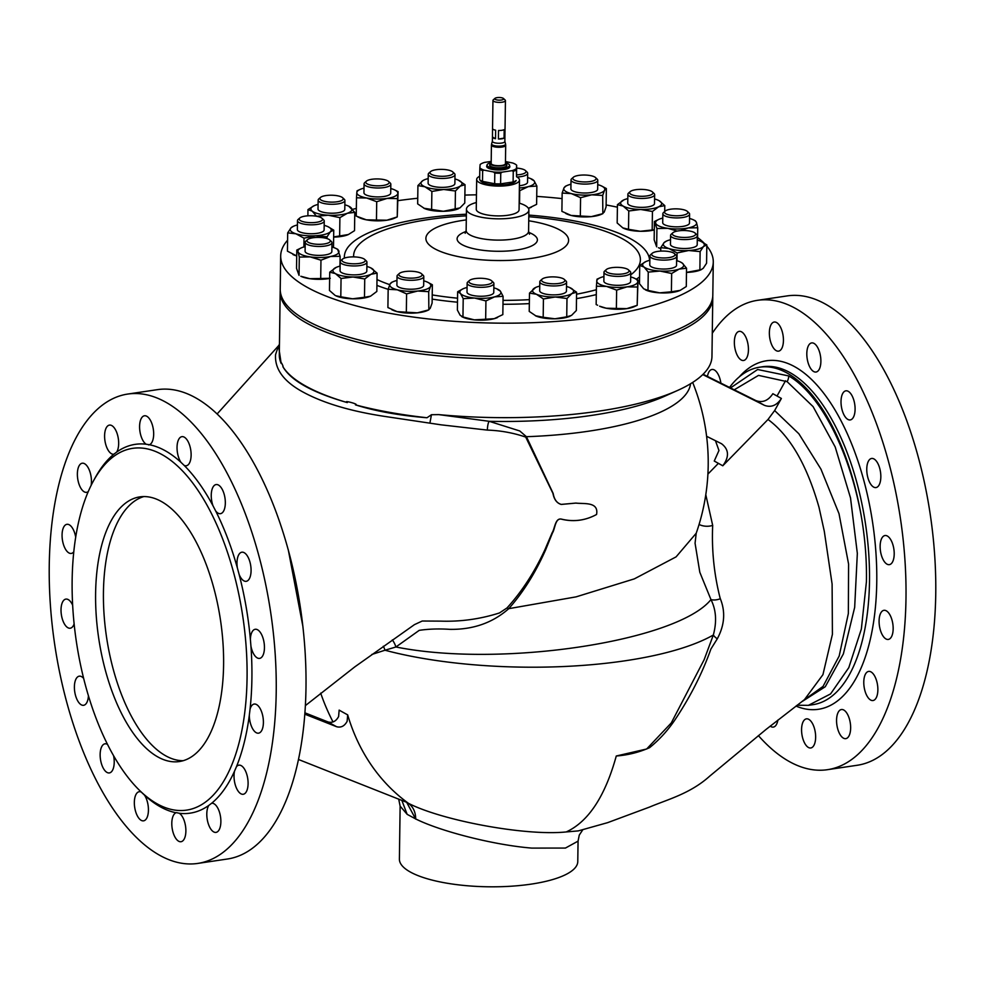 <?xml version="1.0" encoding="UTF-8"?>
<svg xmlns="http://www.w3.org/2000/svg" width="985" height="985" viewBox="0 0 985 985"><rect width="100%" height="100%" fill="white"/><g stroke="black" fill="none" stroke-linecap="round" stroke-linejoin="round"><path stroke-width="1.48" d="M304.796 714.162L336.575 726.708C341.019 727.903 344.541 726.105 347.139 721.316L347.68 714.864A213.905 178.987 -60.9 0 0 408.479 803.341C413.232 806.949 415.633 812.145 415.682 818.929L407.15 814.336L400.132 806.124L399.393 859.08A89.204 26.46 0.8 0 0 531.247 884.111A89.204 26.46 0.8 0 0 577.776 861.567L578.06 841.141L565.439 848.06L531.752 848.097C493.977 845.068 440.406 831.315 415.682 818.929M690.571 383.731A195.424 57.967 -179.2 0 1 588.771 431.171A195.424 57.967 -179.2 0 1 526.421 436.7L553.176 493.473C554.235 499.58 556.956 503.224 561.315 504.394L575.929 503.076C583.933 504.111 598.954 501.463 596.565 514.49C585.521 520.474 573.996 522.075 561.979 519.304C555.195 517.199 555.22 528.625 552.499 532.873L545.518 550.11C535.446 572.802 523.195 592.33 508.752 608.668L576.09 596.861L634.328 578.872L676.092 556.87L696.21 533.242A214.09 214.09 0 0 0 692.664 382.426M280.245 290.44A216.318 64.16 0.8 0 0 280.183 291.72A216.318 64.16 0.8 0 0 599.939 352.408A216.318 64.16 0.8 0 0 712.771 297.753L711.958 356.447A216.318 64.16 -179.2 0 1 677.508 390.491A216.318 64.16 -179.2 0 1 599.114 411.102A216.318 64.16 -179.2 0 1 438.719 414.611L489.2 421.309L519.76 430.962L526.421 436.7L525.719 437.081C513.37 432.871 500.589 430.543 487.378 430.1L441.169 424.843L387.228 416.79C351.349 411.558 322.895 403.111 301.89 391.427C283.323 381.023 274.556 368.722 275.578 354.551L278.546 345.735L217.18 413.897M347.68 714.864A153.611 9.321 23.8 0 1 343.211 712.401A153.611 9.321 23.8 0 1 339.148 710.111L338.606 716.563C336.008 721.34 332.487 723.138 328.042 721.956L304.894 712.808M95.607 593.536A133.8 61.587 -98.5 0 0 179.307 761.553A133.8 61.587 -98.5 0 0 223.595 664.887A133.8 61.587 -98.5 0 0 139.907 496.871A133.8 61.587 -98.5 0 0 95.607 593.536M143.859 496.563A133.8 61.587 -98.5 0 0 103.437 592.379A133.8 61.587 -98.5 0 0 183.173 760.703M748.44 349.847A14.713 6.772 81.5 0 1 743.564 360.485A14.713 6.772 81.5 0 1 734.354 342.004A14.713 6.772 81.5 0 1 739.23 331.366A14.713 6.772 81.5 0 1 748.44 349.847M777.879 720.072A14.713 6.772 81.5 0 1 773.311 727.09A14.713 6.772 81.5 0 1 770.221 726.105M815.642 737.334A14.713 6.772 81.5 0 1 810.766 747.972A14.713 6.772 81.5 0 1 801.568 729.491A14.713 6.772 81.5 0 1 806.432 718.853A14.713 6.772 81.5 0 1 815.642 737.334M850.646 728.013A14.713 6.772 81.5 0 1 845.77 738.639A14.713 6.772 81.5 0 1 836.561 720.158A14.713 6.772 81.5 0 1 841.436 709.532A14.713 6.772 81.5 0 1 850.646 728.013M877.869 689.894A14.713 6.772 81.5 0 1 872.993 700.532A14.713 6.772 81.5 0 1 863.783 682.051A14.713 6.772 81.5 0 1 868.659 671.413A14.713 6.772 81.5 0 1 877.869 689.894M893.161 628.799A14.713 6.772 81.5 0 1 888.298 639.437A14.713 6.772 81.5 0 1 879.088 620.944A14.713 6.772 81.5 0 1 883.964 610.318A14.713 6.772 81.5 0 1 893.161 628.799M894.208 554.013A14.713 6.772 81.5 0 1 889.332 564.651A14.713 6.772 81.5 0 1 880.134 546.17A14.713 6.772 81.5 0 1 884.998 535.532A14.713 6.772 81.5 0 1 894.208 554.013M880.836 476.937A14.713 6.772 81.5 0 1 875.973 487.575A14.713 6.772 81.5 0 1 866.763 469.094A14.713 6.772 81.5 0 1 871.639 458.456A14.713 6.772 81.5 0 1 880.836 476.937M855.091 409.304A14.713 6.772 81.5 0 1 850.227 419.93A14.713 6.772 81.5 0 1 841.018 401.449A14.713 6.772 81.5 0 1 845.893 390.823A14.713 6.772 81.5 0 1 855.091 409.304M820.887 361.396A14.713 6.772 81.5 0 1 816.023 372.035A14.713 6.772 81.5 0 1 806.813 353.553A14.713 6.772 81.5 0 1 811.689 342.915A14.713 6.772 81.5 0 1 820.887 361.396M783.432 340.514A14.713 6.772 81.5 0 1 778.569 351.152A14.713 6.772 81.5 0 1 769.359 332.671A14.713 6.772 81.5 0 1 774.235 322.033A14.713 6.772 81.5 0 1 783.432 340.514M118.668 443.595A14.713 6.772 81.5 0 1 116.673 452.066L113.866 454.208A14.713 6.772 81.5 0 1 113.792 454.22A14.713 6.772 81.5 0 1 104.595 435.739A14.713 6.772 81.5 0 1 109.458 425.101A14.713 6.772 81.5 0 1 118.668 443.595M88.293 491.54A14.713 6.772 81.5 0 1 86.569 492.34A14.713 6.772 81.5 0 1 77.372 473.859A14.713 6.772 81.5 0 1 82.235 463.221A14.713 6.772 81.5 0 1 91.445 481.702A14.713 6.772 81.5 0 1 91.125 485.383M73.801 551.797A14.713 6.772 81.5 0 1 71.277 553.435A14.713 6.772 81.5 0 1 62.067 534.953A14.713 6.772 81.5 0 1 66.943 524.315A14.713 6.772 81.5 0 1 75.71 537.231M74.121 623.911A14.713 6.772 81.5 0 1 70.23 628.221A14.713 6.772 81.5 0 1 61.021 609.727A14.713 6.772 81.5 0 1 65.897 599.102A14.713 6.772 81.5 0 1 72.656 605.221M88.428 695.841A14.713 6.772 81.5 0 1 83.602 705.297A14.713 6.772 81.5 0 1 74.392 686.804A14.713 6.772 81.5 0 1 79.268 676.178A14.713 6.772 81.5 0 1 83.626 678.382M113.595 755.778A14.713 6.772 81.5 0 1 114.223 762.291A14.713 6.772 81.5 0 1 109.347 772.929A14.713 6.772 81.5 0 1 100.138 754.448A14.713 6.772 81.5 0 1 105.013 743.81A14.713 6.772 81.5 0 1 107.488 744.377M148.427 810.199A14.713 6.772 81.5 0 1 143.551 820.837A14.713 6.772 81.5 0 1 134.342 802.356A14.713 6.772 81.5 0 1 139.217 791.718A14.713 6.772 81.5 0 1 141.261 792.063L144.524 795.178A14.713 6.772 81.5 0 1 148.427 810.199M176.426 812.637L179.319 813.278A14.713 6.772 81.5 0 1 185.882 831.081A14.713 6.772 81.5 0 1 181.006 841.719A14.713 6.772 81.5 0 1 171.796 823.238A14.713 6.772 81.5 0 1 176.056 812.76A186.436 85.806 81.5 0 1 144.524 795.178M208.795 805.422L211.603 803.28A14.713 6.772 81.5 0 1 211.676 803.267A14.713 6.772 81.5 0 1 220.874 821.749A14.713 6.772 81.5 0 1 216.01 832.387A14.713 6.772 81.5 0 1 206.801 813.905A14.713 6.772 81.5 0 1 208.795 805.422A186.436 85.806 81.5 0 1 179.319 813.278M234.516 771.193L236.437 766.712A14.713 6.772 81.5 0 1 238.899 765.16A14.713 6.772 81.5 0 1 248.097 783.641A14.713 6.772 81.5 0 1 243.233 794.267A14.713 6.772 81.5 0 1 234.024 775.786A14.713 6.772 81.5 0 1 234.516 771.193A186.436 85.806 81.5 0 1 211.603 803.28M263.401 722.534A14.713 6.772 81.5 0 1 258.526 733.172A14.713 6.772 81.5 0 1 249.316 715.282L250.055 709.151A14.713 6.772 81.5 0 1 254.192 704.053A14.713 6.772 81.5 0 1 263.401 722.534M264.448 647.761A14.713 6.772 81.5 0 1 259.572 658.399A14.713 6.772 81.5 0 1 250.941 646.185L250.375 639.339A14.713 6.772 81.5 0 1 255.238 629.28A14.713 6.772 81.5 0 1 264.448 647.761M251.076 570.684A14.713 6.772 81.5 0 1 246.201 581.322A14.713 6.772 81.5 0 1 239.121 574.44L237.36 567.914A14.713 6.772 81.5 0 1 236.991 562.841A14.713 6.772 81.5 0 1 241.867 552.203A14.713 6.772 81.5 0 1 251.076 570.684M225.331 503.039A14.713 6.772 81.5 0 1 220.455 513.678A14.713 6.772 81.5 0 1 215.678 510.969L212.982 505.748A14.713 6.772 81.5 0 1 211.246 495.196A14.713 6.772 81.5 0 1 216.121 484.558A14.713 6.772 81.5 0 1 225.331 503.039M191.127 455.144A14.713 6.772 81.5 0 1 186.251 465.77A14.713 6.772 81.5 0 1 184.183 465.425L180.945 462.322A14.713 6.772 81.5 0 1 177.041 447.288A14.713 6.772 81.5 0 1 181.917 436.663A14.713 6.772 81.5 0 1 191.127 455.144M180.945 462.322A186.436 85.806 81.5 0 0 149.412 444.74L146.149 444.223A14.713 6.772 81.5 0 1 139.587 426.419A14.713 6.772 81.5 0 1 144.463 415.781A14.713 6.772 81.5 0 1 153.672 434.262A14.713 6.772 81.5 0 1 149.412 444.74L148.55 444.937M505.699 145.251L505.44 163.67A7.141 2.118 -179.2 0 1 500.06 165.652A7.141 2.118 -179.2 0 1 492.044 164.507A7.141 2.118 -179.2 0 1 491.17 163.473L491.429 145.054A7.141 2.118 -179.2 0 0 492.303 146.088A7.141 2.118 -179.2 0 0 500.318 147.233A7.141 2.118 -179.2 0 0 505.699 145.251L505.539 143.97A6.981 2.068 0.8 0 1 500.577 146.063A6.981 2.068 0.8 0 1 492.451 144.967A6.981 2.068 0.8 0 1 491.626 143.785L491.429 145.054M492.401 141.175A6.242 1.847 0.8 0 0 492.377 141.323A6.242 1.847 0.8 0 0 493.14 142.234A6.242 1.847 0.8 0 0 500.146 143.231A6.242 1.847 0.8 0 0 504.862 141.495A6.242 1.847 0.8 0 0 504.849 141.347M492.438 137.001A6.242 1.847 0.8 0 0 492.438 137.063A6.242 1.847 0.8 0 0 493.202 137.974A6.242 1.847 0.8 0 0 495.517 138.713L492.438 137.001L492.562 128.481A6.242 1.847 0.8 0 0 492.549 128.542A6.242 1.847 0.8 0 0 493.313 129.454A6.242 1.847 0.8 0 0 495.64 130.192L495.517 138.713M503.458 98.475L505.133 100.039A6.242 1.847 -179.2 0 1 505.428 100.618A6.242 1.847 -179.2 0 1 500.725 102.341A6.242 1.847 -179.2 0 1 493.707 101.344A6.242 1.847 -179.2 0 1 492.943 100.433A6.242 1.847 -179.2 0 1 493.263 99.867L494.975 98.352A4.457 1.317 0.8 0 0 495.295 99.411A4.457 1.317 0.8 0 0 500.971 100.064A4.457 1.317 0.8 0 0 503.458 98.475A4.457 1.317 0.8 0 0 503.126 98.241A4.457 1.317 0.8 0 0 498.816 97.503A4.457 1.317 0.8 0 0 494.975 98.352M491.195 162.242A8.249 2.45 0.8 0 0 490.074 163.301A8.249 2.45 0.8 0 0 493.867 165.578A8.249 2.45 0.8 0 0 502.252 165.775A8.249 2.45 0.8 0 0 506.549 163.535A8.249 2.45 0.8 0 0 505.465 162.439M506.549 163.535L506.881 165.221A8.606 2.549 -179.2 0 1 502.399 167.561A8.606 2.549 -179.2 0 1 493.645 167.351A8.606 2.549 -179.2 0 1 489.693 164.987L490.074 163.301M490.382 162.796A11.241 3.337 0.8 0 0 487.095 164.827A11.241 3.337 0.8 0 0 492.131 167.967A11.241 3.337 0.8 0 0 503.655 168.263A11.241 3.337 0.8 0 0 509.491 165.148A11.241 3.337 0.8 0 0 506.253 163.018M487.095 164.827L486.713 166.096A11.598 3.435 0.8 0 0 491.921 169.334A11.598 3.435 0.8 0 0 503.815 169.629A11.598 3.435 0.8 0 0 509.824 166.416L509.491 165.148M480.089 180.12A18.112 5.368 0.8 0 0 506.746 184.577A18.112 5.368 0.8 0 0 516.054 180.624M695.078 233.063L696.691 234.565A13.384 3.965 -179.2 0 1 697.331 235.797A13.384 3.965 -179.2 0 1 680.167 239.38A13.384 3.965 -179.2 0 1 670.576 235.427A13.384 3.965 -179.2 0 1 671.253 234.208L672.903 232.743A11.672 3.46 -179.2 0 1 687.271 230.699A11.672 3.46 -179.2 0 1 695.078 233.063A11.672 3.46 -179.2 0 1 692.332 236.499A11.672 3.46 -179.2 0 1 680.672 237.262A11.672 3.46 -179.2 0 1 672.903 232.743M670.576 235.427L670.453 244.354A13.384 3.965 0.8 0 0 680.044 248.306A13.384 3.965 0.8 0 0 697.208 244.723L697.331 235.797M329.729 239.946L331.329 241.448A13.384 3.965 -179.2 0 1 331.982 242.692A13.384 3.965 -179.2 0 1 320.014 246.459A13.384 3.965 -179.2 0 1 305.215 242.31A13.384 3.965 -179.2 0 1 305.904 241.091L307.542 239.638A11.672 3.46 -179.2 0 1 317.392 237.41A11.672 3.46 -179.2 0 1 329.729 239.946A11.672 3.46 -179.2 0 1 319.854 244.317A11.672 3.46 -179.2 0 1 307.542 239.638M305.215 242.31L305.091 251.237A13.384 3.965 0.8 0 0 319.891 255.386A13.384 3.965 0.8 0 0 331.846 251.618L331.982 242.692M388.57 181.462L390.183 182.964A13.384 3.965 -179.2 0 1 390.823 184.207A13.384 3.965 -179.2 0 1 380.715 187.913A13.384 3.965 -179.2 0 1 365.694 185.771A13.384 3.965 -179.2 0 1 364.068 183.838A13.384 3.965 -179.2 0 1 364.745 182.619L366.395 181.154A11.672 3.46 -179.2 0 1 376.43 178.925A11.672 3.46 -179.2 0 1 387.708 180.858A11.672 3.46 -179.2 0 1 388.57 181.462A11.672 3.46 -179.2 0 1 382.069 185.623A11.672 3.46 -179.2 0 1 367.22 183.912A11.672 3.46 -179.2 0 1 366.395 181.154M364.068 183.838L363.945 192.764A13.384 3.965 0.8 0 0 365.57 194.698A13.384 3.965 0.8 0 0 380.592 196.84A13.384 3.965 0.8 0 0 390.7 193.134L390.823 184.207M564.319 279.432L565.919 280.934A13.384 3.965 -179.2 0 1 566.498 281.735A13.384 3.965 -179.2 0 1 566.572 282.178A13.384 3.965 -179.2 0 1 553.865 285.958A13.384 3.965 -179.2 0 1 539.879 282.239A13.384 3.965 -179.2 0 1 539.805 281.796A13.384 3.965 -179.2 0 1 540.494 280.577L542.132 279.124A11.672 3.46 -179.2 0 1 553.262 276.883A11.672 3.46 -179.2 0 1 564.319 279.432A11.672 3.46 -179.2 0 1 564.811 280.134A11.672 3.46 -179.2 0 1 554.444 283.803A11.672 3.46 -179.2 0 1 541.615 280.565A11.672 3.46 -179.2 0 1 542.132 279.124M539.805 281.796L539.682 290.723A13.384 3.965 0.8 0 0 539.755 291.166A13.384 3.965 0.8 0 0 553.742 294.884A13.384 3.965 0.8 0 0 566.437 291.104L566.572 282.178M491.638 280.799A11.672 3.46 -179.2 0 1 491.724 282.843A11.672 3.46 -179.2 0 1 477.245 284.997A11.672 3.46 -179.2 0 1 469.352 280.602A11.672 3.46 -179.2 0 1 469.463 280.491A11.672 3.46 -179.2 0 1 480.581 278.262A11.672 3.46 -179.2 0 1 491.638 280.799L493.251 282.301A13.384 3.965 -179.2 0 1 493.891 283.545A13.384 3.965 -179.2 0 1 493.35 284.64A13.384 3.965 -179.2 0 1 478.575 287.263A13.384 3.965 -179.2 0 1 467.136 283.163A13.384 3.965 -179.2 0 1 467.678 282.067A13.384 3.965 -179.2 0 1 467.813 281.944A13.384 3.965 -179.2 0 1 467.961 281.821M467.136 283.163L467.013 292.089A13.384 3.965 0.8 0 0 478.451 296.19A13.384 3.965 0.8 0 0 493.226 293.567A13.384 3.965 0.8 0 0 493.768 292.471L493.891 283.545M628.492 269.878L630.104 271.38A13.384 3.965 -179.2 0 1 630.745 272.623A13.384 3.965 -179.2 0 1 620.649 276.317A13.384 3.965 -179.2 0 1 605.615 274.187A13.384 3.965 -179.2 0 1 603.99 272.242A13.384 3.965 -179.2 0 1 604.667 271.023L606.317 269.57A11.672 3.46 -179.2 0 1 616.351 267.341A11.672 3.46 -179.2 0 1 627.642 269.274A11.672 3.46 -179.2 0 1 628.492 269.878A11.672 3.46 -179.2 0 1 621.991 274.039A11.672 3.46 -179.2 0 1 607.142 272.316A11.672 3.46 -179.2 0 1 606.317 269.57M603.99 272.242L603.867 281.168A13.384 3.965 0.8 0 0 605.492 283.101A13.384 3.965 0.8 0 0 620.525 285.244A13.384 3.965 0.8 0 0 630.622 281.55L630.745 272.623M421.543 273.781L423.144 275.283A13.384 3.965 -179.2 0 1 423.796 276.514A13.384 3.965 -179.2 0 1 420.817 278.964A13.384 3.965 -179.2 0 1 405.931 280.011A13.384 3.965 -179.2 0 1 397.029 276.145A13.384 3.965 -179.2 0 1 397.718 274.926L399.368 273.461A11.672 3.46 -179.2 0 1 401.363 272.402A11.672 3.46 -179.2 0 1 412.567 271.318A11.672 3.46 -179.2 0 1 421.543 273.781A11.672 3.46 -179.2 0 1 419.512 276.982A11.672 3.46 -179.2 0 1 404.847 277.659A11.672 3.46 -179.2 0 1 399.368 273.461M397.029 276.145L396.906 285.071A13.384 3.965 0.8 0 0 405.808 288.937A13.384 3.965 0.8 0 0 420.693 287.879A13.384 3.965 0.8 0 0 423.673 285.441L423.796 276.514M321.984 218.288L323.597 219.79A13.384 3.965 -179.2 0 1 324.237 221.022A13.384 3.965 -179.2 0 1 307.074 224.605A13.384 3.965 -179.2 0 1 297.482 220.652A13.384 3.965 -179.2 0 1 298.159 219.433L299.809 217.98A11.672 3.46 -179.2 0 1 314.178 215.924A11.672 3.46 -179.2 0 1 321.984 218.288A11.672 3.46 -179.2 0 1 319.238 221.724A11.672 3.46 -179.2 0 1 307.591 222.487A11.672 3.46 -179.2 0 1 299.809 217.98M297.482 220.652L297.359 229.579A13.384 3.965 0.8 0 0 306.951 233.531A13.384 3.965 0.8 0 0 324.114 229.948L324.237 221.022M342.657 197.751L344.257 199.253A13.384 3.965 -179.2 0 1 344.91 200.497A13.384 3.965 -179.2 0 1 337.264 203.969A13.384 3.965 -179.2 0 1 323.117 203.292A13.384 3.965 -179.2 0 1 318.143 200.115A13.384 3.965 -179.2 0 1 318.832 198.896L320.482 197.443A11.672 3.46 -179.2 0 1 338.877 196.077A11.672 3.46 -179.2 0 1 342.657 197.751A11.672 3.46 -179.2 0 1 338.15 201.605A11.672 3.46 -179.2 0 1 324.225 201.272A11.672 3.46 -179.2 0 1 320.482 197.443M318.143 200.115L318.02 209.042A13.384 3.965 0.8 0 0 322.994 212.218A13.384 3.965 0.8 0 0 337.141 212.895A13.384 3.965 0.8 0 0 344.787 209.423L344.91 200.497M516.682 168.103A11.672 3.46 -179.2 0 1 525.424 170.54L527.037 172.043A13.384 3.965 -179.2 0 1 527.677 173.286A13.384 3.965 -179.2 0 1 527.135 174.382A13.384 3.965 -179.2 0 1 517.014 177.017M519.415 185.746A13.384 3.965 0.8 0 0 527.012 183.308A13.384 3.965 0.8 0 0 527.554 182.213L527.677 173.286M525.424 170.54A11.672 3.46 -179.2 0 1 525.51 172.584A11.672 3.46 -179.2 0 1 516.583 174.887M364.684 259.424L366.285 260.926A13.384 3.965 -179.2 0 1 366.937 262.17A13.384 3.965 -179.2 0 1 359.956 265.556A13.384 3.965 -179.2 0 1 340.182 261.801A13.384 3.965 -179.2 0 1 340.859 260.569L342.509 259.117A11.672 3.46 -179.2 0 1 348 257.245A11.672 3.46 -179.2 0 1 364.684 259.424A11.672 3.46 -179.2 0 1 359.156 263.463A11.672 3.46 -179.2 0 1 346.104 262.909A11.672 3.46 -179.2 0 1 342.509 259.117M340.182 261.801L340.047 270.727A13.384 3.965 0.8 0 0 359.833 274.483A13.384 3.965 0.8 0 0 366.814 271.097L366.937 262.17M652.39 191.915L653.991 193.417A13.384 3.965 -179.2 0 1 654.643 194.661A13.384 3.965 -179.2 0 1 647.662 198.034A13.384 3.965 -179.2 0 1 627.876 194.279A13.384 3.965 -179.2 0 1 628.553 193.06L630.203 191.607A11.672 3.46 -179.2 0 1 635.707 189.723A11.672 3.46 -179.2 0 1 652.39 191.915A11.672 3.46 -179.2 0 1 646.862 195.941A11.672 3.46 -179.2 0 1 633.798 195.399A11.672 3.46 -179.2 0 1 630.203 191.607M627.876 194.279L627.753 203.205A13.384 3.965 0.8 0 0 647.539 206.961A13.384 3.965 0.8 0 0 654.508 203.587L654.643 194.661M687.345 211.406L688.946 212.895A13.384 3.965 -179.2 0 1 689.599 214.139A13.384 3.965 -179.2 0 1 677.631 217.919A13.384 3.965 -179.2 0 1 662.843 213.77A13.384 3.965 -179.2 0 1 663.521 212.551L665.17 211.085A11.672 3.46 -179.2 0 1 675.008 208.857A11.672 3.46 -179.2 0 1 687.345 211.406A11.672 3.46 -179.2 0 1 677.471 215.777A11.672 3.46 -179.2 0 1 665.17 211.085M662.843 213.77L662.708 222.696A13.384 3.965 0.8 0 0 677.508 226.846A13.384 3.965 0.8 0 0 689.475 223.066L689.599 214.139M452.755 171.919L454.356 173.409A13.384 3.965 -179.2 0 1 454.935 174.222A13.384 3.965 -179.2 0 1 455.008 174.653A13.384 3.965 -179.2 0 1 442.302 178.445A13.384 3.965 -179.2 0 1 428.327 174.727A13.384 3.965 -179.2 0 1 428.253 174.283A13.384 3.965 -179.2 0 1 428.931 173.065L430.58 171.599A11.672 3.46 -179.2 0 1 441.699 169.371A11.672 3.46 -179.2 0 1 452.755 171.919A11.672 3.46 -179.2 0 1 453.248 172.621A11.672 3.46 -179.2 0 1 442.881 176.29A11.672 3.46 -179.2 0 1 430.051 173.052A11.672 3.46 -179.2 0 1 430.58 171.599M428.253 174.283L428.118 183.21A13.384 3.965 0.8 0 0 428.192 183.641A13.384 3.965 0.8 0 0 442.179 187.372A13.384 3.965 0.8 0 0 454.885 183.579L455.008 174.653M674.417 253.588L676.018 255.09A13.384 3.965 -179.2 0 1 676.67 256.334A13.384 3.965 -179.2 0 1 669.024 259.806A13.384 3.965 -179.2 0 1 654.877 259.129A13.384 3.965 -179.2 0 1 649.903 255.965A13.384 3.965 -179.2 0 1 650.592 254.733L652.242 253.28A11.672 3.46 -179.2 0 1 670.637 251.914A11.672 3.46 -179.2 0 1 674.417 253.588A11.672 3.46 -179.2 0 1 669.911 257.454A11.672 3.46 -179.2 0 1 655.985 257.11A11.672 3.46 -179.2 0 1 652.242 253.28M649.903 255.965L649.78 264.891A13.384 3.965 0.8 0 0 654.754 268.055A13.384 3.965 0.8 0 0 668.901 268.733A13.384 3.965 0.8 0 0 676.547 265.26L676.67 256.334M595.531 177.571L597.132 179.073A13.384 3.965 -179.2 0 1 597.784 180.317A13.384 3.965 -179.2 0 1 594.805 182.754A13.384 3.965 -179.2 0 1 579.919 183.801A13.384 3.965 -179.2 0 1 571.017 179.935A13.384 3.965 -179.2 0 1 571.706 178.716L573.356 177.263A11.672 3.46 -179.2 0 1 575.351 176.192A11.672 3.46 -179.2 0 1 586.555 175.108A11.672 3.46 -179.2 0 1 595.531 177.571A11.672 3.46 -179.2 0 1 593.499 180.772A11.672 3.46 -179.2 0 1 578.835 181.449A11.672 3.46 -179.2 0 1 573.356 177.263M571.017 179.935L570.894 188.861A13.384 3.965 0.8 0 0 579.796 192.728A13.384 3.965 0.8 0 0 594.681 191.681A13.384 3.965 0.8 0 0 597.661 189.231L597.784 180.317M516.522 176.758A21.411 6.353 -179.2 0 1 519.489 180.046A21.411 6.353 -179.2 0 1 508.322 185.451A21.411 6.353 -179.2 0 1 476.678 179.442A21.411 6.353 -179.2 0 1 479.695 176.253M519.489 180.046L519.07 209.854A21.411 6.353 -179.2 0 1 507.903 215.259A21.411 6.353 -179.2 0 1 476.26 209.251L476.678 179.442M519.169 203.119A31.224 9.259 -179.2 0 1 528.883 209.99A31.224 9.259 -179.2 0 1 512.594 217.882A31.224 9.259 -179.2 0 1 466.447 209.115A31.224 9.259 -179.2 0 1 476.358 202.516M528.736 220.775A71.363 21.165 -179.2 0 1 568.591 239.835A71.363 21.165 -179.2 0 1 531.383 258.39A71.363 21.165 -179.2 0 1 434.594 248.7A71.363 21.165 -179.2 0 1 463.122 220.345A71.363 21.165 -179.2 0 1 466.299 219.901M706.811 246.065A216.318 64.16 -179.2 0 1 713.275 261.985A216.318 64.16 -179.2 0 1 600.431 316.628A216.318 64.16 -179.2 0 1 280.688 255.94A216.318 64.16 -179.2 0 1 287.583 240.217M352.605 209.337A216.318 64.16 -179.2 0 1 356.348 208.414M713.275 261.985L712.808 295.204A216.318 64.16 -179.2 0 1 599.976 349.847A216.318 64.16 -179.2 0 1 280.22 289.159L280.688 255.94M280.183 291.72L279.309 354.748A216.318 64.16 0.8 0 0 281.168 363.453C280.159 359.919 284.025 367.405 282.88 366.666A216.318 64.16 0.8 0 0 347.323 402.594C341.894 399.639 360.128 404.503 355.45 404.86A216.318 64.16 0.8 0 0 426.985 417.751L431.455 414.722L438.719 414.611M729.54 387.437A170.824 78.628 81.5 0 1 759.718 367.183A170.824 78.628 81.5 0 1 861.752 518.972C865.261 540.396 866.812 561.315 866.418 581.704L861.358 629.021L848.787 667.67L830.564 693.933L808.389 705.346L797.062 705.235M408.479 803.341C442.13 820.554 525.337 836.154 566.24 831.943L578.257 830.897L607.646 822.647L649.644 807.035C667.387 799.512 690.239 793.725 709.717 776.131L766.096 729.392L804.486 699.609L822.943 674.663L832.411 634.328L832.103 584.031L824.297 531.297L819.028 507.398C806.986 465.006 789.97 435.69 768.005 419.475L722.781 465.794L714.248 461.042L718.964 450.49L715.455 440.701M705.789 494.679L712.684 525.399C711.601 549.827 714.014 573.824 719.937 597.402L720.33 598.72C725.613 611.833 724.603 625.204 717.289 638.809L710.911 649.029C702.477 672.755 690.842 695.829 676.018 718.25C668.667 729.54 659.851 739.341 649.583 747.677C638.982 752.355 627.888 755.126 616.278 756L646.653 749.006L671.278 722.941L704.103 659.79L713.337 635.017C716.945 621.658 716.144 609.85 710.961 599.582L699.806 572.248L695.065 543.227L696.21 533.242M566.24 831.943C588.414 821.712 605.098 796.385 616.278 756M703.093 374.251L755.877 400.575C762.538 403.025 768.189 400.747 772.856 393.704L781.388 398.457L774.641 410.56L798.86 433.769L820.936 469.106L839.011 513.69L848.577 564.036L848.356 613.483L839.171 656.047L823.041 686.397L802.184 701.345M802.196 701.48L825.282 686.717L843.369 653.929L854.672 607.363L857.332 553.385L850.511 497.881L835.194 446.956L813.093 406.62L787.113 381.663L758.512 375.383L734.256 389.789M730.513 387.918L757.625 369.51L788.739 375.938C820.825 394.456 850.547 453.088 861.752 518.972M712.278 333.275A237.274 109.212 81.5 0 1 757.563 300.314L787.335 295.882A237.274 109.212 81.5 0 1 935.75 593.832A237.274 109.212 81.5 0 1 857.196 765.271L827.437 769.691A237.274 109.212 81.5 0 1 758.376 735.586M757.563 300.314A237.274 109.212 81.5 0 1 905.991 598.264A237.274 109.212 81.5 0 1 827.437 769.691M49.25 565.488A237.274 109.212 81.5 0 1 127.804 394.049A237.274 109.212 81.5 0 1 276.219 691.999A237.274 109.212 81.5 0 1 197.665 863.439A237.274 109.212 81.5 0 1 49.25 565.488M127.804 394.049L157.563 389.629A237.274 109.212 81.5 0 1 305.99 687.579A237.274 109.212 81.5 0 1 227.436 859.006L197.665 863.439M247.063 677.963A182.865 84.168 81.5 0 1 139.464 790.302A182.865 84.168 81.5 0 1 72.139 580.461A182.865 84.168 81.5 0 1 93.415 480.975A182.865 84.168 81.5 0 1 191.275 481.111A182.865 84.168 81.5 0 1 247.063 677.963M249.316 715.282A186.436 85.806 81.5 0 1 236.437 766.712M250.941 646.185A186.436 85.806 81.5 0 1 251.901 678.456A186.436 85.806 81.5 0 1 250.055 709.151M239.121 574.44A186.436 85.806 81.5 0 1 250.375 639.339M215.678 510.969A186.436 85.806 81.5 0 1 237.36 567.914M184.183 465.425A186.436 85.806 81.5 0 1 212.982 505.748M116.673 452.066A186.436 85.806 81.5 0 1 146.149 444.223M93.415 480.975L95.262 477.614A186.436 85.806 81.5 0 1 113.866 454.208M712.771 297.753A216.318 64.16 0.8 0 0 712.746 296.473M279.457 344.233L278.533 345.833L281.168 363.453M282.88 366.666C290.907 380.641 312.393 392.621 347.323 402.594M355.45 404.86C375.728 411.238 399.565 415.535 426.985 417.751M431.455 414.722L429.903 423.082M677.508 390.491L664.776 396.192A201.322 59.716 0.8 0 1 591.825 415.375A201.322 59.716 0.8 0 1 489.2 421.309A7.141 1.551 -85.5 0 0 487.378 430.1M440.184 621.129L441.145 621.141C460.968 621.757 480.397 619.036 499.457 612.953L506.967 607.979C521.742 591.788 534.362 572.433 544.828 549.913L552.129 532.774C554.937 528.539 555.146 517.223 561.918 519.23C573.972 522.038 585.521 520.462 596.565 514.49C598.954 501.439 583.883 504.123 575.856 503.089L561.216 504.443C556.857 503.175 554.112 499.518 552.967 493.46L525.719 437.081M720.33 598.72A13.384 8.643 -28.7 0 1 710.961 599.582C677.742 641.063 501.821 668.175 395.921 646.985L419.228 630.351C428.746 628.947 438.965 628.615 449.899 629.353C473.12 629.698 492.734 622.803 508.752 608.668A13.384 7.215 41.4 0 0 506.967 607.979M383.325 646.259A13.384 8.717 69.2 0 1 384.975 650.223L395.921 646.985A13.384 7.117 64 0 0 392.35 639.905M288.273 549.765L302.9 626.448M415.682 819.089L406.67 802.319L298.443 759.472M401.818 800.3L407.15 814.336M717.289 638.809A13.384 6.329 19.4 0 1 713.337 635.017A213.092 63.212 0.8 0 1 384.975 650.223L371.825 654.471M702.761 374.583L764.409 405.327C771.07 407.79 776.722 405.5 781.388 398.457M722.781 465.794C729.417 456.818 728.999 449.456 721.537 443.73L706.602 436.293M712.684 525.399A13.384 9.21 -0.3 0 1 699.079 524.451M774.641 410.56L768.005 419.475M707.452 376.418A14.713 6.772 81.5 0 1 712.007 369.473A14.713 6.772 81.5 0 1 720.885 383.116M330.246 278.299L309.844 278.693L300.831 276.268A20.513 6.082 0.8 0 0 309.844 278.693A20.513 6.082 0.8 0 0 329.643 278.423M543.437 298.96L536.48 294.281A20.513 6.082 -179.2 0 0 555.232 296.99L543.437 298.96L543.178 317.269L535.384 315.729A20.513 6.082 0.8 0 0 535.421 315.754A20.513 6.082 0.8 0 0 536.172 316.087A20.513 6.082 0.8 0 0 554.924 318.795A20.513 6.082 0.8 0 0 570.007 316.234A20.513 6.082 0.8 0 0 570.13 316.185M637.43 287.029L627.063 286.832L616.635 290.132L616.376 308.428L606.243 308.219L599.606 306.2A20.513 6.082 0.8 0 0 606.243 308.219A20.513 6.082 0.8 0 0 626.755 308.637A20.513 6.082 0.8 0 0 634.192 306.68L637.184 305.338L637.751 281.772A20.513 6.082 0.8 0 1 627.063 286.832A20.513 6.082 -179.2 0 1 606.551 286.413A20.513 6.082 -179.2 0 1 596.738 280.947A20.513 6.082 -179.2 0 1 600 277.844A20.513 6.082 -179.2 0 1 603.928 276.563M292.951 254.536A20.513 6.082 0.8 0 0 293.099 254.61A20.513 6.082 0.8 0 0 295.574 255.583A20.513 6.082 0.8 0 0 296.719 255.928L287.435 251.175L287.682 232.879L295.882 233.777A20.513 6.082 0.8 0 1 291.055 227.794A20.513 6.082 -179.2 0 1 293.493 226.254A20.513 6.082 -179.2 0 1 297.421 224.962M527.615 177.596A20.513 6.082 -179.2 0 1 531.518 178.999A20.513 6.082 -179.2 0 1 534.116 180.846L536.874 186.054L536.616 204.363L528.391 208.315A20.513 6.082 0.8 0 0 531.112 207.343A20.513 6.082 0.8 0 0 531.334 207.244M623.406 228.188A20.513 6.082 0.8 0 0 623.493 228.237A20.513 6.082 0.8 0 0 640.324 231.278A20.513 6.082 0.8 0 0 654.299 229.961M454.947 178.975A20.513 6.082 -179.2 0 1 458.087 180.021L465.031 184.7L464.772 203.008L459.946 207.909L443.373 211.282L423.858 208.229A20.513 6.082 0.8 0 0 423.858 208.229A20.513 6.082 0.8 0 0 424.621 208.574A20.513 6.082 0.8 0 0 443.373 211.282A20.513 6.082 0.8 0 0 458.444 208.721A20.513 6.082 0.8 0 0 458.567 208.66M566.264 213.708A20.513 6.082 0.8 0 0 566.634 213.893A20.513 6.082 0.8 0 0 571.078 215.432A20.513 6.082 0.8 0 0 591.345 216.626A20.513 6.082 0.8 0 0 601.219 214.373L602.845 213.647L602.685 195.449L591.653 194.821A20.513 6.082 -179.2 0 1 571.386 193.626A20.513 6.082 -179.2 0 1 564.011 187.852A20.513 6.082 -179.2 0 1 567.028 185.537A20.513 6.082 -179.2 0 1 570.968 184.244M397.977 200.644A216.318 64.16 -179.2 0 1 417.751 198.244M464.883 195.092A216.318 64.16 -179.2 0 1 476.469 194.821M536.726 196.384A216.318 64.16 -179.2 0 1 562.066 198.601M606.132 204.954A216.318 64.16 -179.2 0 1 617.398 207.182M697.589 237.52A216.318 64.16 -179.2 0 1 704.078 243.086M645.323 289.812A20.513 6.082 0.8 0 0 645.52 289.91A20.513 6.082 0.8 0 0 659.679 292.853A20.513 6.082 0.8 0 0 678.813 290.907A20.513 6.082 0.8 0 0 680.106 290.39A20.513 6.082 0.8 0 0 680.155 290.378M660.763 248.479L658.448 247.715A20.513 6.082 0.8 0 0 660.763 248.639M364.487 297.285L352.618 298.8A20.513 6.082 0.8 0 0 370.372 296.226L364.487 297.285L364.733 278.977L352.925 276.994L341.056 278.496L340.798 296.805L352.618 298.8A20.513 6.082 0.8 0 1 335.787 295.746A20.513 6.082 0.8 0 0 335.787 295.746L340.798 296.805M333.644 237.114A20.513 6.082 0.8 0 0 347.052 235.07A20.513 6.082 0.8 0 0 348.345 234.553A20.513 6.082 0.8 0 0 348.444 234.516L339.64 235.957L339.899 217.648L328.214 215.21A20.513 6.082 -179.2 0 1 312.257 211.172L307.973 209.596L307.886 215.826M427.995 282.412L432.366 284.763L432.107 303.072L430.248 308.268L428.438 309.967L417.357 312.836A20.513 6.082 0.8 0 0 427.231 310.583L428.857 309.856L428.697 291.659L417.665 291.031L406.583 293.899L406.337 312.208L417.357 312.836A20.513 6.082 0.8 0 1 397.09 311.629L406.337 312.208M392.276 309.906A20.513 6.082 0.8 0 0 392.646 310.09A20.513 6.082 0.8 0 0 397.09 311.629L387.905 307.554L388.164 289.258L397.398 289.824A20.513 6.082 -179.2 0 1 390.023 284.062A20.513 6.082 -179.2 0 1 393.04 281.747A20.513 6.082 -179.2 0 1 396.98 280.454M463.209 298.652L460.451 293.456A20.513 6.082 -179.2 0 0 474.585 298.049L463.209 298.652L462.95 316.961L461.78 316.653L462.753 317.121A20.513 6.082 0.8 0 0 474.29 319.854A20.513 6.082 0.8 0 0 494.224 318.672A20.513 6.082 0.8 0 0 497.339 317.601A20.513 6.082 0.8 0 0 497.548 317.502M390.762 188.529A20.513 6.082 -179.2 0 1 394.665 189.92L398.1 191.607L397.25 216.922L386.834 220.221A20.513 6.082 0.8 0 0 394.259 218.276L397.25 216.922L397.509 198.625L387.13 198.416A20.513 6.082 -179.2 0 1 366.629 198.01A20.513 6.082 -179.2 0 1 356.816 192.543L357.087 190.782L360.079 189.44A20.513 6.082 0.8 0 0 356.816 192.543L356.496 197.8L366.629 198.01L376.713 201.716L376.455 220.024L366.321 219.815A20.513 6.082 0.8 0 0 386.834 220.221L376.455 220.024M357.703 216.835L359.673 217.783A20.513 6.082 0.8 0 0 366.321 219.815L356.238 216.097L356.496 197.8M700.126 251.594L688.638 250.522A20.513 6.082 -179.2 0 0 703.499 246.509L700.126 251.594L699.879 269.902L686.483 272.389A20.513 6.082 0.8 0 0 688.343 272.328A20.513 6.082 0.8 0 0 700.766 269.865L703.204 268.314L706.577 263.241L706.824 244.933L701.308 241.584M597.723 184.626A20.513 6.082 -179.2 0 1 601.613 186.017A20.513 6.082 -179.2 0 1 604.544 190.253A20.513 6.082 -179.2 0 1 591.653 194.821L580.584 197.69L571.386 193.626L562.152 193.048L564.011 187.852L565.821 186.153M580.584 197.69L580.325 215.998L591.345 216.626L602.426 213.757L604.236 212.058L606.095 206.862L606.354 188.554L601.983 186.202M606.354 188.554L604.544 190.253L602.685 195.449M580.325 215.998L571.078 215.432L561.893 211.356L562.152 193.048M680.106 290.39L671.401 291.794L671.659 273.485L679.121 269.102A20.513 6.082 -179.2 0 1 659.975 271.047A20.513 6.082 -179.2 0 1 644.018 267.021A20.513 6.082 -179.2 0 1 645.914 261.554A20.513 6.082 -179.2 0 1 647.207 261.05A20.513 6.082 -179.2 0 1 649.854 260.274M686.545 268.216L679.121 269.102A20.513 6.082 0.8 0 0 682.309 263.13L686.545 268.216L686.286 286.524L680.204 290.353M676.609 260.643A20.513 6.082 -179.2 0 1 680.5 262.047A20.513 6.082 -179.2 0 1 682.309 263.13L680.5 262.047M671.659 273.485L659.975 271.047L648.253 272.106L644.018 267.021L639.733 265.433L645.914 261.554M671.401 291.794L659.679 292.853L647.995 290.415L648.253 272.106M647.995 290.415L643.722 288.827L639.487 283.742L639.733 265.433M458.087 180.021A20.513 6.082 -179.2 0 1 458.838 180.366A20.513 6.082 -179.2 0 1 460.254 186.103A20.513 6.082 -179.2 0 1 443.669 189.477A20.513 6.082 -179.2 0 1 424.917 186.768A20.513 6.082 -179.2 0 1 422.75 180.686L424.141 179.935M428.192 178.593A20.513 6.082 0.8 0 0 424.252 179.886A20.513 6.082 0.8 0 0 422.75 180.686L417.923 185.586L424.917 186.768L431.873 191.447L431.615 209.756M424.621 208.574L417.665 203.895L417.923 185.586M465.031 184.7L460.254 186.103L455.427 191.004L443.669 189.477L431.873 191.447M455.168 209.312L455.427 191.004M697.552 240.192L697.725 227.757L696.493 222.499A20.513 6.082 -179.2 0 1 688.17 227.954A20.513 6.082 -179.2 0 1 667.768 228.335A20.513 6.082 -179.2 0 1 655.69 223.263A20.513 6.082 -179.2 0 1 658.842 219.372A20.513 6.082 -179.2 0 1 662.782 218.079M695.213 220.738L696.493 222.499A20.513 6.082 0.8 0 0 693.428 219.852A20.513 6.082 0.8 0 0 689.537 218.461M677.224 231.069L667.768 228.335L656.921 228.532L656.663 246.829L654.163 239.811L654.409 221.502L658.842 219.372M697.725 227.757L688.17 227.954L680.573 230.625M656.921 228.532L654.409 221.502M664.715 211.492L664.789 205.619L659.15 200.718A20.513 6.082 -179.2 0 1 658.645 206.788A20.513 6.082 -179.2 0 1 640.619 209.473A20.513 6.082 -179.2 0 1 623.123 206.074A20.513 6.082 -179.2 0 1 623.628 200.004A20.513 6.082 -179.2 0 1 623.887 199.881A20.513 6.082 -179.2 0 1 627.814 198.601M658.472 200.361L659.15 200.718A20.513 6.082 0.8 0 0 658.472 200.361A20.513 6.082 0.8 0 0 654.582 198.97M654.299 229.727L640.324 231.278L628.504 229.296L622.815 227.88L617.176 222.979L617.435 204.671L623.887 199.881M664.789 205.619L658.645 206.788L652.439 211.467L640.619 209.473L628.762 210.987L623.123 206.074L617.435 204.671M652.181 229.764L652.439 211.467M628.504 229.296L628.762 210.987M623.493 228.237L622.815 227.88M366.876 266.479A20.513 6.082 -179.2 0 1 370.766 267.883A20.513 6.082 -179.2 0 1 371.443 268.228A20.513 6.082 -179.2 0 1 370.939 274.31A20.513 6.082 -179.2 0 1 352.925 276.994A20.513 6.082 0.8 0 1 335.417 273.596A20.513 6.082 -179.2 0 1 335.922 267.514A20.513 6.082 -179.2 0 1 336.18 267.391A20.513 6.082 -179.2 0 1 340.12 266.11M370.631 296.116L376.836 291.449L377.083 273.14L370.939 274.31L364.733 278.977M335.109 295.401L329.47 290.489L329.729 272.18L335.417 273.596L341.056 278.496M329.729 272.18L336.156 267.415M370.852 267.92L377.083 273.14M531.309 179.147L534.116 180.846A20.513 6.082 -179.2 0 1 528.317 186.621A20.513 6.082 -179.2 0 1 519.378 187.975M536.874 186.054L528.317 186.621L519.711 190.684L519.538 203.23M344.848 204.806A20.513 6.082 -179.2 0 1 348.739 206.197A20.513 6.082 -179.2 0 1 350.549 207.293A20.513 6.082 -179.2 0 1 347.36 213.265A20.513 6.082 -179.2 0 1 328.214 215.21L316.493 216.257L312.257 211.172A20.513 6.082 0.8 0 1 314.153 205.717L307.973 209.596M314.153 205.717A20.513 6.082 0.8 0 1 315.446 205.2A20.513 6.082 -179.2 0 1 318.093 204.437M339.64 235.957L333.644 236.905M348.739 206.197L354.785 212.366L347.36 213.265L339.899 217.648M348.345 234.553L354.526 230.675L354.785 212.366M324.176 225.343A20.513 6.082 -179.2 0 1 325.604 225.762A20.513 6.082 -179.2 0 1 328.079 226.735A20.513 6.082 -179.2 0 1 330.418 231.734A20.513 6.082 -179.2 0 1 315.557 235.747A20.513 6.082 -179.2 0 1 295.882 233.777L304.02 238.173L315.557 235.747L327.045 236.819L327.02 238.567M303.897 246.964L304.02 238.173M293.493 226.254L291.055 227.794L287.682 232.879M328.227 226.809L333.743 230.158L330.418 231.734L327.045 236.819M333.496 247.469L333.743 230.158M423.735 280.836A20.513 6.082 -179.2 0 1 427.625 282.227A20.513 6.082 -179.2 0 1 430.556 286.463A20.513 6.082 -179.2 0 1 417.665 291.031A20.513 6.082 0.8 0 1 397.398 289.824L406.583 293.899M432.366 284.763L430.556 286.463L428.697 291.659M388.164 289.258L390.023 284.062L391.833 282.363M630.683 276.933A20.513 6.082 -179.2 0 1 634.586 278.324A20.513 6.082 -179.2 0 1 637.751 281.772L638.021 280.011L634.586 278.324M616.376 308.428L626.755 308.637L637.184 305.338L638.021 280.011M616.635 290.132L606.551 286.413L596.417 286.204L597.009 279.186L600 277.844M597.624 305.239L596.159 304.513L596.417 286.204M493.83 287.854A20.513 6.082 -179.2 0 1 497.733 289.245A20.513 6.082 -179.2 0 1 500.331 291.104A20.513 6.082 -179.2 0 1 494.532 296.867L485.925 300.93L485.667 319.238L494.224 318.672L502.83 314.609L503.089 296.313L494.532 296.867A20.513 6.082 0.8 0 1 474.585 298.049L485.925 300.93M485.667 319.238L474.29 319.854L462.95 316.961L460.143 315.262L457.385 310.066L457.643 291.757L460.451 293.456A20.513 6.082 -179.2 0 1 463.147 288.765A20.513 6.082 -179.2 0 1 466.25 287.694A20.513 6.082 -179.2 0 1 467.075 287.485M497.523 289.405L500.331 291.104L503.089 296.313M457.643 291.757L463.147 288.765M566.51 286.487A20.513 6.082 -179.2 0 1 569.65 287.534A20.513 6.082 -179.2 0 1 570.401 287.879A20.513 6.082 -179.2 0 1 571.817 293.616L566.991 298.517L566.732 316.825L571.509 315.422L576.336 310.521L576.594 292.213L571.817 293.616A20.513 6.082 0.8 0 1 555.232 296.99L566.991 298.517M536.172 316.087L529.228 311.408L529.487 293.111L536.48 294.281A20.513 6.082 -179.2 0 1 534.313 288.211A20.513 6.082 -179.2 0 1 535.815 287.398A20.513 6.082 -179.2 0 1 539.743 286.118M569.65 287.534L576.594 292.213M543.178 317.269L554.924 318.795L566.732 316.825M529.487 293.111L535.692 287.448M394.665 189.92A20.513 6.082 -179.2 0 1 397.829 193.368A20.513 6.082 -179.2 0 1 387.13 198.416L376.713 201.716M364.007 188.147A20.513 6.082 0.8 0 0 360.079 189.44M398.1 191.607L397.509 198.625M331.92 247.001A20.513 6.082 -179.2 0 1 335.811 248.392A20.513 6.082 -179.2 0 1 338.877 251.04A20.513 6.082 -179.2 0 1 330.554 256.494A20.513 6.082 -179.2 0 1 310.152 256.888L299.305 257.073L299.046 275.381L296.534 268.351L296.793 250.055L298.073 251.815A20.513 6.082 -179.2 0 1 301.225 247.912A20.513 6.082 -179.2 0 1 305.153 246.632M299.305 257.073L298.073 251.815A20.513 6.082 0.8 0 0 310.152 256.888L320.962 260.2L330.554 256.494L340.108 256.297L339.96 266.147M320.704 278.496L320.962 260.2M296.793 250.055L301.225 247.912M337.596 249.279L340.108 256.297M676.99 260.754L677.101 252.948L688.638 250.522A20.513 6.082 -179.2 0 1 668.963 248.552A20.513 6.082 -179.2 0 1 664.149 242.569A20.513 6.082 -179.2 0 1 666.574 241.029A20.513 6.082 -179.2 0 1 670.514 239.737M706.824 244.933L703.499 246.509A20.513 6.082 0.8 0 0 701.16 241.51A20.513 6.082 0.8 0 0 698.685 240.537A20.513 6.082 -179.2 0 0 697.269 240.118M699.879 269.902L701.505 269.533M677.101 252.948L668.963 248.552L660.775 247.641L664.149 242.569L666.574 241.029M660.726 251.101L660.775 247.641M491.207 161.417L484.657 162.39A19.109 5.664 0.8 0 0 480.126 164.532L479.855 167.819A19.109 5.664 0.8 0 0 484.004 170.134L493.473 171.969A19.109 5.664 0.8 0 0 502.141 172.141L511.892 170.688A19.109 5.664 0.8 0 0 516.411 168.546L516.682 165.258A19.109 5.664 0.8 0 0 512.532 162.956L505.477 161.577M479.806 169.137L479.646 179.787A19.626 5.824 0.8 0 0 482.502 181.363L482.65 170.725A19.626 5.824 -179.2 0 1 479.806 169.137L479.855 167.819M502.141 172.141L500.749 173.2A19.626 5.824 -179.2 0 1 494.802 173.077L494.655 183.727L482.502 181.363M494.802 173.077L493.473 171.969M484.004 170.134L482.65 170.725M516.411 168.546L516.362 169.876A19.626 5.824 -179.2 0 1 513.259 171.341L513.111 181.979L500.602 183.85L500.749 173.2M513.259 171.341L511.892 170.688M516.682 165.258L516.559 176.303L516.362 169.876M513.111 181.979A19.626 5.824 0.8 0 0 516.214 180.514M494.655 183.727A19.626 5.824 0.8 0 0 500.602 183.85M498.533 130.488A6.242 1.847 0.8 0 0 504.185 129.638L504.061 138.159L498.41 138.996L498.533 130.488M498.41 138.996A6.242 1.847 0.8 0 0 504.061 138.159M504.862 141.495L504.923 137.235A6.242 1.847 0.8 0 1 504.911 137.309L505.034 128.789A6.242 1.847 0.8 0 0 505.046 128.727L505.428 100.618M336.575 726.708A160.001 9.715 -156.2 0 1 332.117 724.258A160.001 9.715 -156.2 0 1 328.042 721.956M528.686 232.361A40.139 11.906 -179.2 0 1 516.448 250.067A40.139 11.906 -179.2 0 1 466.422 246.607A40.139 11.906 -179.2 0 1 466.028 231.487M466.447 209.115L466.151 230.416A31.224 9.259 0.8 0 0 512.298 239.17A31.224 9.259 0.8 0 0 528.588 231.29L529.499 234.221M344.405 258.095A152.626 45.273 -179.2 0 1 423.981 218.264A152.626 45.273 -179.2 0 1 466.385 214.213M528.81 215.087A152.626 45.273 -179.2 0 1 649.583 260.335M639.573 276.908A152.626 45.273 -179.2 0 1 636.359 279.174M596.294 294.601A152.626 45.273 -179.2 0 1 576.508 298.615M576.57 294.195A143.391 42.527 0.8 0 0 596.368 289.725M630.72 274.852A143.391 42.527 0.8 0 0 528.797 216.725M466.361 215.85A143.391 42.527 0.8 0 0 428.413 219.569A143.391 42.527 0.8 0 0 353.652 256.888M376.996 279.555A143.391 42.527 0.8 0 0 389.728 284.653M432.23 294.921A143.391 42.527 0.8 0 0 457.557 298.196M503.027 300.376A143.391 42.527 0.8 0 0 529.388 299.649M759.718 367.183L762.649 366.74A170.824 78.628 81.5 0 1 869.496 581.248A170.824 78.628 81.5 0 1 812.945 704.669L808.476 705.334M739.304 376.873A176.18 81.09 81.5 0 1 829.764 401.671A176.18 81.09 81.5 0 1 876.761 581.975A176.18 81.09 81.5 0 1 795.966 706.073M707.907 474.105L718.397 463.344M785.538 380.752L777.017 396.032M787.113 381.663A10.7 8.89 120.9 0 0 788.739 375.938M764.409 405.327L755.877 400.575M529.339 303.614A152.626 45.273 -179.2 0 1 502.978 304.279M457.496 302.198A152.626 45.273 -179.2 0 1 432.169 299.12M388.164 289.319A152.626 45.273 -179.2 0 1 376.923 285.379M492.377 141.249L491.626 143.785M492.377 141.323L492.438 137.063M492.549 128.542L492.943 100.433M469.463 280.491L467.813 281.944M320.691 693.144A214.09 214.09 0 0 0 333.016 721.943M139.464 790.302L141.926 792.703M305.362 705.617L354.797 666.87L414.439 624.638L422.233 621.018L440.209 621.129M578.06 841.141L579.266 835.095L582.775 829.813M398.679 799.057L400.132 806.124M528.883 209.99L528.588 231.29M465.166 233.31L466.151 230.416M567.028 185.537L565.402 186.263M601.613 186.017L602.586 186.485M566.634 213.893L565.673 213.425M693.428 219.852L695.398 220.8M531.518 178.999L532.479 179.455M392.646 310.09L391.685 309.635M393.04 281.747L391.414 282.473M427.625 282.227L428.598 282.695M497.733 289.245L498.693 289.713M335.811 248.392L337.781 249.34M504.862 141.421L505.539 143.97"/></g></svg>

